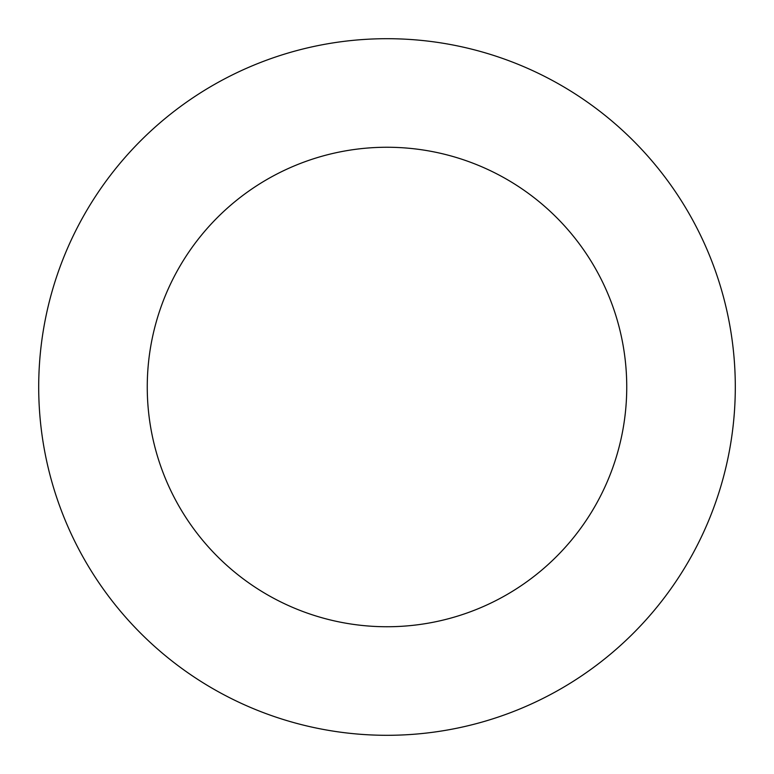 <?xml version="1.0" encoding="UTF-8"?>
<svg xmlns="http://www.w3.org/2000/svg" width="774" height="774" viewBox="0 0 774 774"><rect width="100%" height="100%" fill="white"/><g stroke="black" fill="none" stroke-linecap="round" stroke-linejoin="round"><path stroke-width="1.16" d="M147.254 387A239.747 239.747 0 0 1 506.873 179.375A239.747 239.747 0 0 1 506.873 594.625A239.747 239.747 0 0 1 147.254 387M38.7 387A348.3 348.3 0 0 1 561.15 85.363A348.3 348.3 0 0 1 561.15 688.637A348.3 348.3 0 0 1 38.7 387"/></g></svg>

